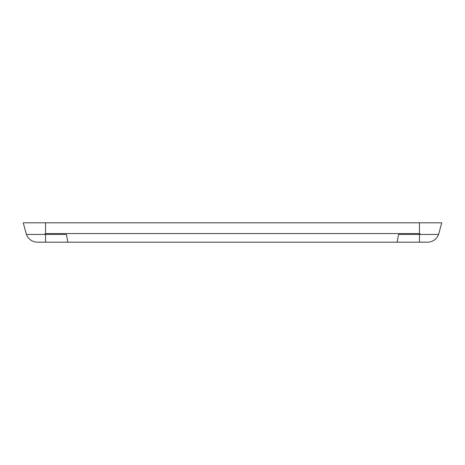 <?xml version="1.0" encoding="UTF-8"?>
<svg xmlns="http://www.w3.org/2000/svg" width="465" height="465" viewBox="0 0 465 465"><rect width="100%" height="100%" fill="white"/><g stroke="black" fill="none" stroke-linecap="round" stroke-linejoin="round"><path stroke-width="0.7" d="M23.25 222.811L26.4 234.436L23.25 222.811L441.75 222.811L438.6 234.436L441.75 222.811M45.529 234.436L45.529 242.189L37.363 242.189C32.091 241.893 28.435 239.312 26.4 234.436L44.349 234.436L45.529 233.57L45.529 222.811M45.529 233.57L419.471 233.57L420.651 234.436L438.6 234.436C436.565 239.312 432.909 241.893 427.637 242.189L67.814 242.189L66.448 234.436L44.349 234.436M45.529 242.189L67.814 242.189M420.651 234.436L398.551 234.436L397.186 242.189M419.471 233.57L419.471 222.811M419.471 234.436L419.471 242.189"/></g></svg>
